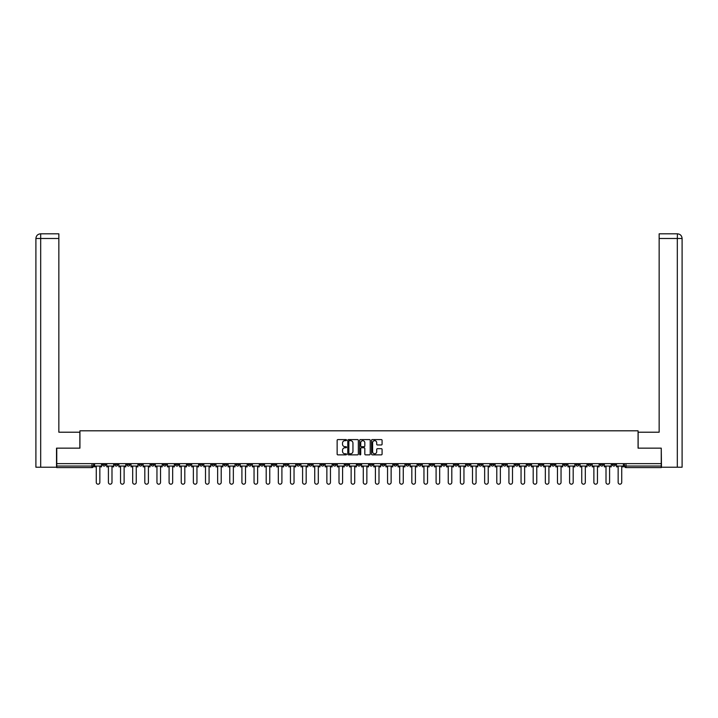 <?xml version="1.0" encoding="UTF-8"?>
<svg xmlns="http://www.w3.org/2000/svg" width="718" height="718" viewBox="0 0 718 718"><rect width="100%" height="100%" fill="white"/><g stroke="black" fill="none" stroke-linecap="round" stroke-linejoin="round"><path stroke-width="1.08" d="M346.552 440.125A0.538 0.538 0 0 0 346.022 439.587L337.9 439.587A0.763 0.763 0 0 0 337.137 440.349L337.137 454.099A0.763 0.763 0 0 0 337.9 454.862L346.022 454.862A0.538 0.538 0 0 0 346.552 454.323A0.538 0.538 0 0 0 346.022 453.794L344.972 453.794A2.441 2.441 0 0 1 342.522 451.344L342.522 450.204A2.441 2.441 0 0 1 344.972 447.763L346.022 447.763A0.538 0.538 0 0 0 346.552 447.224A0.538 0.538 0 0 0 346.022 446.686L344.972 446.686A2.441 2.441 0 0 1 342.522 444.245L342.522 443.105A2.441 2.441 0 0 1 344.972 440.655L346.022 440.655A0.538 0.538 0 0 0 346.552 440.125M588.042 463.64L588.042 464.492L591.156 464.492A1.553 1.553 0 0 1 589.595 466.054A1.553 1.553 0 0 1 588.042 464.492L588.042 463.64M539.496 464.492L539.496 463.64L539.496 464.492A1.553 1.553 0 0 0 541.049 466.054A1.553 1.553 0 0 1 539.496 464.492L542.611 464.492A1.553 1.553 0 0 1 541.049 466.054M430.261 464.492L430.261 463.64L430.261 464.492A1.553 1.553 0 0 0 431.823 466.054A1.553 1.553 0 0 1 430.261 464.492L433.376 464.492A1.553 1.553 0 0 1 431.823 466.054M405.993 463.64L405.993 464.492L409.098 464.492A1.553 1.553 0 0 1 407.546 466.054A1.553 1.553 0 0 1 405.993 464.492L405.993 463.64M393.85 464.492L393.85 463.64L393.85 464.492A1.553 1.553 0 0 0 395.412 466.054A1.553 1.553 0 0 1 393.85 464.492L396.964 464.492A1.553 1.553 0 0 1 395.412 466.054A1.553 1.553 0 0 0 396.964 464.492A1.553 1.553 0 0 1 395.412 466.054M381.716 464.492L381.716 463.64L381.716 464.492A1.553 1.553 0 0 0 383.277 466.054A1.553 1.553 0 0 1 381.716 464.492L384.83 464.492A1.553 1.553 0 0 1 383.277 466.054A1.553 1.553 0 0 0 384.83 464.492A1.553 1.553 0 0 1 383.277 466.054M345.304 464.492L345.304 463.64L345.304 464.492A1.553 1.553 0 0 0 346.866 466.054A1.553 1.553 0 0 1 345.304 464.492L348.418 464.492A1.553 1.553 0 0 1 346.866 466.054M333.17 463.64L333.17 464.492L336.284 464.492A1.553 1.553 0 0 1 334.723 466.054A1.553 1.553 0 0 1 333.17 464.492L333.17 463.64M321.036 463.64L321.036 464.492L324.15 464.492A1.553 1.553 0 0 1 322.588 466.054A1.553 1.553 0 0 1 321.036 464.492L321.036 463.64M308.902 463.64L308.902 464.492L312.007 464.492A1.553 1.553 0 0 1 310.454 466.054A1.553 1.553 0 0 1 308.902 464.492L308.902 463.64M296.758 464.492L296.758 463.64L296.758 464.492A1.553 1.553 0 0 0 298.32 466.054A1.553 1.553 0 0 1 296.758 464.492L299.873 464.492A1.553 1.553 0 0 1 298.32 466.054M272.49 463.64L272.49 464.492L275.595 464.492A1.553 1.553 0 0 1 274.043 466.054A1.553 1.553 0 0 1 272.49 464.492L272.49 463.64M260.347 464.492L260.347 463.64L260.347 464.492A1.553 1.553 0 0 0 261.908 466.054A1.553 1.553 0 0 1 260.347 464.492L263.461 464.492A1.553 1.553 0 0 1 261.908 466.054M126.844 463.64L126.844 464.492L129.958 464.492A1.553 1.553 0 0 1 128.405 466.054A1.553 1.553 0 0 1 126.844 464.492L126.844 463.64M381.321 444.972A0.763 0.763 0 0 0 382.084 444.209L382.084 440.349A0.763 0.763 0 0 0 381.321 439.587L372.31 439.587A0.763 0.763 0 0 0 371.547 440.349L371.547 454.099A0.763 0.763 0 0 0 372.31 454.862L381.321 454.862A0.763 0.763 0 0 0 382.084 454.099L382.084 449.441A0.763 0.763 0 0 0 381.321 448.678L377.462 448.678A0.763 0.763 0 0 0 376.699 449.441L376.699 451.748A2.046 2.046 0 0 1 374.652 453.794A2.046 2.046 0 0 1 372.615 451.748L372.615 442.701A2.046 2.046 0 0 1 374.652 440.655A2.046 2.046 0 0 1 376.699 442.701L376.699 444.209A0.763 0.763 0 0 0 377.462 444.972L381.321 444.972M40.684 467.221L35.9 467.221L35.9 238.493C36.178 235.657 37.731 234.095 40.558 233.817L58.849 233.817L58.849 238.493L40.684 238.493L40.684 467.221L56.516 467.221L56.516 448.158L79.931 448.158L79.931 430.809L638.069 430.809L638.069 448.158L661.251 448.158L661.251 463.64L56.749 463.64L56.749 466.054L93.546 466.054L93.546 463.64L93.546 466.054A1.553 1.553 0 0 1 91.994 467.606L56.749 467.606L56.749 466.054M56.749 448.158L56.749 463.64M358.336 440.349A0.763 0.763 0 0 0 357.564 439.587L348.553 439.587A0.763 0.763 0 0 0 347.79 440.349L347.79 454.099A0.763 0.763 0 0 0 348.553 454.862L357.564 454.862A0.763 0.763 0 0 0 358.336 454.099L358.336 440.349M360.436 439.587L369.447 439.587A0.763 0.763 0 0 1 370.21 440.349L370.21 454.099A0.763 0.763 0 0 1 369.447 454.862L365.588 454.862A0.763 0.763 0 0 1 364.825 454.099L364.825 448.526A0.763 0.763 0 0 0 364.062 447.763L361.504 447.763A0.763 0.763 0 0 0 360.741 448.526L360.741 454.323A0.538 0.538 0 0 1 360.203 454.862A0.538 0.538 0 0 1 359.664 454.323L359.664 440.349A0.763 0.763 0 0 1 360.436 439.587M624.454 463.64L624.454 466.054L661.251 466.054L661.251 467.606L626.006 467.606A1.553 1.553 0 0 1 624.454 466.054M661.251 463.64L661.251 466.054M615.425 463.64L615.425 464.492A1.553 1.553 0 0 1 613.872 466.054A1.553 1.553 0 0 1 612.31 464.492L615.425 464.492M612.31 463.64L612.31 464.492M603.291 463.64L603.291 464.492A1.553 1.553 0 0 1 601.738 466.054A1.553 1.553 0 0 1 600.176 464.492L603.291 464.492M600.176 463.64L600.176 464.492M591.156 463.64L591.156 464.492A1.553 1.553 0 0 1 589.595 466.054A1.553 1.553 0 0 0 591.156 464.492M579.013 463.64L579.013 464.492A1.553 1.553 0 0 1 577.46 466.054A1.553 1.553 0 0 1 575.908 464.492L579.013 464.492M575.908 463.64L575.908 464.492M566.879 463.64L566.879 464.492A1.553 1.553 0 0 1 565.326 466.054A1.553 1.553 0 0 1 563.765 464.492A1.553 1.553 0 0 0 565.326 466.054M563.765 463.64L563.765 464.492L566.879 464.492M554.745 463.64L554.745 464.492A1.553 1.553 0 0 1 553.183 466.054A1.553 1.553 0 0 1 551.63 464.492A1.553 1.553 0 0 0 553.183 466.054M551.63 463.64L551.63 464.492L554.745 464.492M542.611 463.64L542.611 464.492M530.467 463.64L530.467 464.492A1.553 1.553 0 0 1 528.915 466.054A1.553 1.553 0 0 1 527.353 464.492A1.553 1.553 0 0 0 528.915 466.054M527.353 463.64L527.353 464.492L530.467 464.492M518.333 463.64L518.333 464.492A1.553 1.553 0 0 1 516.78 466.054A1.553 1.553 0 0 1 515.219 464.492L518.333 464.492M515.219 463.64L515.219 464.492M506.199 463.64L506.199 464.492A1.553 1.553 0 0 1 504.637 466.054A1.553 1.553 0 0 1 503.085 464.492A1.553 1.553 0 0 0 504.637 466.054M503.085 463.64L503.085 464.492L506.199 464.492M494.056 463.64L494.056 464.492A1.553 1.553 0 0 1 492.503 466.054A1.553 1.553 0 0 1 490.95 464.492L494.056 464.492M490.95 463.64L490.95 464.492M481.922 463.64L481.922 464.492A1.553 1.553 0 0 1 480.369 466.054A1.553 1.553 0 0 1 478.807 464.492L481.922 464.492A1.553 1.553 0 0 1 480.369 466.054A1.553 1.553 0 0 0 481.922 464.492M478.807 463.64L478.807 464.492M469.787 463.64L469.787 464.492A1.553 1.553 0 0 1 468.226 466.054A1.553 1.553 0 0 1 466.673 464.492A1.553 1.553 0 0 0 468.226 466.054M466.673 463.64L466.673 464.492L469.787 464.492M457.653 463.64L457.653 464.492A1.553 1.553 0 0 1 456.092 466.054A1.553 1.553 0 0 1 454.539 464.492L457.653 464.492M454.539 463.64L454.539 464.492M445.51 463.64L445.51 464.492A1.553 1.553 0 0 1 443.957 466.054A1.553 1.553 0 0 1 442.405 464.492A1.553 1.553 0 0 0 443.957 466.054M442.405 463.64L442.405 464.492L445.51 464.492M433.376 463.64L433.376 464.492M421.242 463.64L421.242 464.492A1.553 1.553 0 0 1 419.68 466.054A1.553 1.553 0 0 1 418.127 464.492L421.242 464.492A1.553 1.553 0 0 1 419.68 466.054A1.553 1.553 0 0 0 421.242 464.492L421.242 463.64M418.127 463.64L418.127 464.492M409.098 463.64L409.098 464.492A1.553 1.553 0 0 1 407.546 466.054A1.553 1.553 0 0 0 409.098 464.492L409.098 463.64M396.964 463.64L396.964 464.492L396.964 463.64M384.83 463.64L384.83 464.492M372.696 463.64L372.696 464.492A1.553 1.553 0 0 1 371.134 466.054A1.553 1.553 0 0 1 369.582 464.492L372.696 464.492A1.553 1.553 0 0 1 371.134 466.054A1.553 1.553 0 0 0 372.696 464.492M369.582 463.64L369.582 464.492M360.553 463.64L360.553 464.492A1.553 1.553 0 0 1 359 466.054A1.553 1.553 0 0 1 357.447 464.492A1.553 1.553 0 0 0 359 466.054A1.553 1.553 0 0 0 360.553 464.492A1.553 1.553 0 0 1 359 466.054M357.447 463.64L357.447 464.492L360.553 464.492M348.418 463.64L348.418 464.492L348.418 463.64M336.284 463.64L336.284 464.492L336.284 463.64M324.15 463.64L324.15 464.492A1.553 1.553 0 0 1 322.588 466.054A1.553 1.553 0 0 0 324.15 464.492L324.15 463.64M312.007 463.64L312.007 464.492L312.007 463.64M299.873 463.64L299.873 464.492L299.873 463.64M287.738 463.64L287.738 464.492A1.553 1.553 0 0 1 286.177 466.054A1.553 1.553 0 0 1 284.624 464.492A1.553 1.553 0 0 0 286.177 466.054A1.553 1.553 0 0 0 287.738 464.492A1.553 1.553 0 0 1 286.177 466.054M284.624 463.64L284.624 464.492L287.738 464.492M275.595 463.64L275.595 464.492A1.553 1.553 0 0 1 274.043 466.054A1.553 1.553 0 0 0 275.595 464.492L275.595 463.64M263.461 463.64L263.461 464.492M251.327 463.64L251.327 464.492A1.553 1.553 0 0 1 249.774 466.054A1.553 1.553 0 0 1 248.213 464.492L251.327 464.492M248.213 463.64L248.213 464.492M239.193 463.64L239.193 464.492A1.553 1.553 0 0 1 237.631 466.054A1.553 1.553 0 0 1 236.078 464.492L239.193 464.492M236.078 463.64L236.078 464.492M227.05 463.64L227.05 464.492A1.553 1.553 0 0 1 225.497 466.054A1.553 1.553 0 0 1 223.944 464.492L227.05 464.492M223.944 463.64L223.944 464.492M214.915 463.64L214.915 464.492A1.553 1.553 0 0 1 213.363 466.054A1.553 1.553 0 0 1 211.801 464.492L214.915 464.492L214.915 463.64M211.801 463.64L211.801 464.492M202.781 463.64L202.781 464.492A1.553 1.553 0 0 1 201.219 466.054A1.553 1.553 0 0 1 199.667 464.492L202.781 464.492M199.667 463.64L199.667 464.492M190.647 463.64L190.647 464.492A1.553 1.553 0 0 1 189.085 466.054A1.553 1.553 0 0 1 187.533 464.492L190.647 464.492M187.533 463.64L187.533 464.492M178.504 463.64L178.504 464.492A1.553 1.553 0 0 1 176.951 466.054A1.553 1.553 0 0 1 175.389 464.492L178.504 464.492M175.389 463.64L175.389 464.492M166.37 463.64L166.37 464.492A1.553 1.553 0 0 1 164.817 466.054A1.553 1.553 0 0 1 163.255 464.492L166.37 464.492M163.255 463.64L163.255 464.492M154.235 463.64L154.235 464.492A1.553 1.553 0 0 1 152.674 466.054A1.553 1.553 0 0 1 151.121 464.492A1.553 1.553 0 0 0 152.674 466.054M151.121 463.64L151.121 464.492L154.235 464.492M142.092 463.64L142.092 464.492A1.553 1.553 0 0 1 140.54 466.054A1.553 1.553 0 0 1 138.987 464.492L142.092 464.492M138.987 463.64L138.987 464.492M129.958 463.64L129.958 464.492A1.553 1.553 0 0 1 128.405 466.054A1.553 1.553 0 0 0 129.958 464.492M117.824 463.64L117.824 464.492A1.553 1.553 0 0 1 116.262 466.054A1.553 1.553 0 0 1 114.709 464.492A1.553 1.553 0 0 0 116.262 466.054A1.553 1.553 0 0 0 117.824 464.492A1.553 1.553 0 0 1 116.262 466.054M114.709 463.64L114.709 464.492L117.824 464.492M105.69 463.64L105.69 464.492A1.553 1.553 0 0 1 104.128 466.054A1.553 1.553 0 0 1 102.575 464.492L105.69 464.492L105.69 463.64M102.575 463.64L102.575 464.492M91.994 467.606A1.553 1.553 0 0 0 93.546 466.054A1.553 1.553 0 0 1 91.994 467.606L91.994 463.64M349.397 440.655A0.538 0.538 0 0 0 348.858 441.193L348.858 453.255A0.538 0.538 0 0 0 349.397 453.794L350.501 453.794A2.441 2.441 0 0 0 352.951 451.344L352.951 443.105A2.441 2.441 0 0 0 350.501 440.655L349.397 440.655M364.825 442.737A2.046 2.046 0 0 0 362.778 440.699A2.046 2.046 0 0 0 360.741 442.737L360.741 445.923A0.763 0.763 0 0 0 361.504 446.686L364.062 446.686A0.763 0.763 0 0 0 364.825 445.923L364.825 442.737M94.597 466.054L94.597 466.826L96.275 466.826L96.275 482.388A1.786 1.786 0 0 0 98.061 484.183A1.786 1.786 0 0 0 99.847 482.388L99.847 466.826L101.525 466.826L101.525 466.054L94.597 466.054L94.597 463.64M101.525 466.054L101.525 463.64M79.86 448.158L79.86 432.209L58.849 432.209L58.849 238.493M40.684 233.817L40.684 238.493L35.9 238.493L35.9 420.542L35.9 238.493C36.169 235.657 37.731 234.104 40.567 233.817M638.14 448.158L638.14 432.209L659.151 432.209L659.151 233.817L677.424 233.817L677.316 238.493L659.151 238.493M682.1 467.221L682.1 420.542L682.1 467.221L661.484 467.221L661.251 448.158M677.316 467.221L677.316 238.493L682.1 238.493L682.1 420.542L682.1 238.493C681.822 235.657 680.269 234.095 677.442 233.817M106.74 466.054L106.74 466.826L108.409 466.826L108.409 482.388A1.786 1.786 0 0 0 110.195 484.183A1.786 1.786 0 0 0 111.99 482.388L111.99 466.826L113.659 466.826L113.659 466.054L106.74 466.054L106.74 463.64M113.659 466.054L113.659 463.64M118.874 466.054L118.874 466.826L120.543 466.826L120.543 482.388A1.786 1.786 0 0 0 122.338 484.183A1.786 1.786 0 0 0 124.124 482.388L124.124 466.826L125.794 466.826L125.794 466.054L118.874 466.054L118.874 463.64M125.794 466.054L125.794 463.64M131.008 466.054L131.008 466.826L132.686 466.826L132.686 482.388A1.786 1.786 0 0 0 134.472 484.183A1.786 1.786 0 0 0 136.258 482.388L136.258 466.826L137.937 466.826L137.937 466.054L131.008 466.054L131.008 463.64M137.937 466.054L137.937 463.64M143.142 466.054L143.142 466.826L144.821 466.826L144.821 482.388A1.786 1.786 0 0 0 146.607 484.183A1.786 1.786 0 0 0 148.402 482.388L148.402 466.826L150.071 466.826L150.071 466.054L143.142 466.054L143.142 463.64M150.071 466.054L150.071 463.64M155.285 466.054L155.285 466.826L156.955 466.826L156.955 482.388A1.786 1.786 0 0 0 158.741 484.183A1.786 1.786 0 0 0 160.536 482.388L160.536 466.826L162.205 466.826L162.205 466.054L155.285 466.054L155.285 463.64M162.205 466.054L162.205 463.64M167.42 466.054L167.42 466.826L169.089 466.826L169.089 482.388A1.786 1.786 0 0 0 170.884 484.183A1.786 1.786 0 0 0 172.67 482.388L172.67 466.826L174.339 466.826L174.339 466.054L167.42 466.054L167.42 463.64M174.339 466.054L174.339 463.64M179.554 466.054L179.554 466.826L181.232 466.826L181.232 482.388A1.786 1.786 0 0 0 183.018 484.183A1.786 1.786 0 0 0 184.804 482.388L184.804 466.826L186.483 466.826L186.483 466.054L179.554 466.054L179.554 463.64M186.483 466.054L186.483 463.64M191.697 466.054L191.697 466.826L193.366 466.826L193.366 482.388A1.786 1.786 0 0 0 195.152 484.183A1.786 1.786 0 0 0 196.947 482.388L196.947 466.826L198.617 466.826L198.617 466.054L191.697 466.054L191.697 463.64M198.617 466.054L198.617 463.64M203.831 466.054L203.831 466.826L205.501 466.826L205.501 482.388A1.786 1.786 0 0 0 207.296 484.183A1.786 1.786 0 0 0 209.082 482.388L209.082 466.826L210.751 466.826L210.751 466.054L203.831 466.054L203.831 463.64M210.751 466.054L210.751 463.64M215.965 466.054L215.965 466.826L217.635 466.826L217.635 482.388A1.786 1.786 0 0 0 219.43 484.183A1.786 1.786 0 0 0 221.216 482.388L221.216 466.826L222.894 466.826L222.894 466.054L215.965 466.054L215.965 463.64M222.894 466.054L222.894 463.64M228.1 466.054L228.1 466.826L229.778 466.826L229.778 482.388A1.786 1.786 0 0 0 231.564 484.183A1.786 1.786 0 0 0 233.35 482.388L233.35 466.826L235.028 466.826L235.028 466.054L228.1 466.054L228.1 463.64M235.028 466.054L235.028 463.64M240.243 466.054L240.243 466.826L241.912 466.826L241.912 482.388A1.786 1.786 0 0 0 243.698 484.183A1.786 1.786 0 0 0 245.493 482.388L245.493 466.826L247.163 466.826L247.163 466.054L240.243 466.054L240.243 463.64M247.163 466.054L247.163 463.64M252.377 466.054L252.377 466.826L254.046 466.826L254.046 482.388A1.786 1.786 0 0 0 255.841 484.183A1.786 1.786 0 0 0 257.627 482.388L257.627 466.826L259.297 466.826L259.297 466.054L252.377 466.054L252.377 463.64M259.297 466.054L259.297 463.64M264.511 466.054L264.511 466.826L266.19 466.826L266.19 482.388A1.786 1.786 0 0 0 267.976 484.183A1.786 1.786 0 0 0 269.762 482.388L269.762 466.826L271.44 466.826L271.44 466.054L264.511 466.054L264.511 463.64M271.44 466.054L271.44 463.64M276.645 466.054L276.645 466.826L278.324 466.826L278.324 482.388A1.786 1.786 0 0 0 280.11 484.183A1.786 1.786 0 0 0 281.905 482.388L281.905 466.826L283.574 466.826L283.574 466.054L276.645 466.054L276.645 463.64M283.574 466.054L283.574 463.64M288.789 466.054L288.789 466.826L290.458 466.826L290.458 482.388A1.786 1.786 0 0 0 292.244 484.183A1.786 1.786 0 0 0 294.039 482.388L294.039 466.826L295.708 466.826L295.708 466.054L288.789 466.054L288.789 463.64M295.708 466.054L295.708 463.64M300.923 466.054L300.923 466.826L302.592 466.826L302.592 482.388A1.786 1.786 0 0 0 304.387 484.183A1.786 1.786 0 0 0 306.173 482.388L306.173 466.826L307.851 466.826L307.851 466.054L300.923 466.054L300.923 463.64M307.851 466.054L307.851 463.64M313.057 466.054L313.057 466.826L314.735 466.826L314.735 482.388A1.786 1.786 0 0 0 316.521 484.183A1.786 1.786 0 0 0 318.307 482.388L318.307 466.826L319.986 466.826L319.986 466.054L313.057 466.054L313.057 463.64M319.986 466.054L319.986 463.64M325.2 466.054L325.2 466.826L326.869 466.826L326.869 482.388A1.786 1.786 0 0 0 328.656 484.183A1.786 1.786 0 0 0 330.451 482.388L330.451 466.826L332.12 466.826L332.12 466.054L325.2 466.054L325.2 463.64M332.12 466.054L332.12 463.64M337.334 466.054L337.334 466.826L339.004 466.826L339.004 482.388A1.786 1.786 0 0 0 340.799 484.183A1.786 1.786 0 0 0 342.585 482.388L342.585 466.826L344.254 466.826L344.254 466.054L337.334 466.054L337.334 463.64M344.254 466.054L344.254 463.64M349.469 466.054L349.469 466.826L351.138 466.826L351.138 482.388A1.786 1.786 0 0 0 352.933 484.183A1.786 1.786 0 0 0 354.719 482.388L354.719 466.826L356.397 466.826L356.397 466.054L349.469 466.054L349.469 463.64M356.397 466.054L356.397 463.64M361.603 466.054L361.603 466.826L363.281 466.826L363.281 482.388A1.786 1.786 0 0 0 365.067 484.183A1.786 1.786 0 0 0 366.862 482.388L366.862 466.826L368.531 466.826L368.531 466.054L361.603 466.054L361.603 463.64M368.531 466.054L368.531 463.64M373.746 466.054L373.746 466.826L375.415 466.826L375.415 482.388A1.786 1.786 0 0 0 377.201 484.183A1.786 1.786 0 0 0 378.996 482.388L378.996 466.826L380.666 466.826L380.666 466.054L373.746 466.054L373.746 463.64M380.666 466.054L380.666 463.64M385.88 466.054L385.88 466.826L387.549 466.826L387.549 482.388A1.786 1.786 0 0 0 389.344 484.183A1.786 1.786 0 0 0 391.13 482.388L391.13 466.826L392.8 466.826L392.8 466.054L385.88 466.054L385.88 463.64M392.8 466.054L392.8 463.64M398.014 466.054L398.014 466.826L399.693 466.826L399.693 482.388A1.786 1.786 0 0 0 401.479 484.183A1.786 1.786 0 0 0 403.265 482.388L403.265 466.826L404.943 466.826L404.943 466.054L398.014 466.054L398.014 463.64M404.943 466.054L404.943 463.64M410.149 466.054L410.149 466.826L411.827 466.826L411.827 482.388A1.786 1.786 0 0 0 413.613 484.183A1.786 1.786 0 0 0 415.408 482.388L415.408 466.826L417.077 466.826L417.077 466.054L410.149 466.054L410.149 463.64M417.077 466.054L417.077 463.64M422.292 466.054L422.292 466.826L423.961 466.826L423.961 482.388A1.786 1.786 0 0 0 425.756 484.183A1.786 1.786 0 0 0 427.542 482.388L427.542 466.826L429.211 466.826L429.211 466.054L422.292 466.054L422.292 463.64M429.211 466.054L429.211 463.64M434.426 466.054L434.426 466.826L436.095 466.826L436.095 482.388A1.786 1.786 0 0 0 437.89 484.183A1.786 1.786 0 0 0 439.676 482.388L439.676 466.826L441.355 466.826L441.355 466.054L434.426 466.054L434.426 463.64M441.355 466.054L441.355 463.64M446.56 466.054L446.56 466.826L448.238 466.826L448.238 482.388A1.786 1.786 0 0 0 450.024 484.183A1.786 1.786 0 0 0 451.81 482.388L451.81 466.826L453.489 466.826L453.489 466.054L446.56 466.054L446.56 463.64M453.489 466.054L453.489 463.64M458.703 466.054L458.703 466.826L460.373 466.826L460.373 482.388A1.786 1.786 0 0 0 462.159 484.183A1.786 1.786 0 0 0 463.954 482.388L463.954 466.826L465.623 466.826L465.623 466.054L458.703 466.054L458.703 463.64M465.623 466.054L465.623 463.64M470.837 466.054L470.837 466.826L472.507 466.826L472.507 482.388A1.786 1.786 0 0 0 474.302 484.183A1.786 1.786 0 0 0 476.088 482.388L476.088 466.826L477.757 466.826L477.757 466.054L470.837 466.054L470.837 463.64M477.757 466.054L477.757 463.64M482.972 466.054L482.972 466.826L484.65 466.826L484.65 482.388A1.786 1.786 0 0 0 486.436 484.183A1.786 1.786 0 0 0 488.222 482.388L488.222 466.826L489.9 466.826L489.9 466.054L482.972 466.054L482.972 463.64M489.9 466.054L489.9 463.64M495.106 466.054L495.106 466.826L496.784 466.826L496.784 482.388A1.786 1.786 0 0 0 498.57 484.183A1.786 1.786 0 0 0 500.365 482.388L500.365 466.826L502.035 466.826L502.035 466.054L495.106 466.054L495.106 463.64M502.035 466.054L502.035 463.64M507.249 466.054L507.249 466.826L508.918 466.826L508.918 482.388A1.786 1.786 0 0 0 510.704 484.183A1.786 1.786 0 0 0 512.499 482.388L512.499 466.826L514.169 466.826L514.169 466.054L507.249 466.054L507.249 463.64M514.169 466.054L514.169 463.64M519.383 466.054L519.383 466.826L521.053 466.826L521.053 482.388A1.786 1.786 0 0 0 522.848 484.183A1.786 1.786 0 0 0 524.634 482.388L524.634 466.826L526.303 466.826L526.303 466.054L519.383 466.054L519.383 463.64M526.303 466.054L526.303 463.64M531.517 466.054L531.517 466.826L533.196 466.826L533.196 482.388A1.786 1.786 0 0 0 534.982 484.183A1.786 1.786 0 0 0 536.768 482.388L536.768 466.826L538.446 466.826L538.446 466.054L531.517 466.054L531.517 463.64M538.446 466.054L538.446 463.64M543.661 466.054L543.661 466.826L545.33 466.826L545.33 482.388A1.786 1.786 0 0 0 547.116 484.183A1.786 1.786 0 0 0 548.911 482.388L548.911 466.826L550.58 466.826L550.58 466.054L543.661 466.054L543.661 463.64M550.58 466.054L550.58 463.64M555.795 466.054L555.795 466.826L557.464 466.826L557.464 482.388A1.786 1.786 0 0 0 559.259 484.183A1.786 1.786 0 0 0 561.045 482.388L561.045 466.826L562.715 466.826L562.715 466.054L555.795 466.054L555.795 463.64M562.715 466.054L562.715 463.64M567.929 466.054L567.929 466.826L569.598 466.826L569.598 482.388A1.786 1.786 0 0 0 571.393 484.183A1.786 1.786 0 0 0 573.179 482.388L573.179 466.826L574.858 466.826L574.858 466.054L567.929 466.054L567.929 463.64M574.858 466.054L574.858 463.64M580.063 466.054L580.063 466.826L581.742 466.826L581.742 482.388A1.786 1.786 0 0 0 583.528 484.183A1.786 1.786 0 0 0 585.314 482.388L585.314 466.826L586.992 466.826L586.992 466.054L580.063 466.054L580.063 463.64M586.992 466.054L586.992 463.64M592.206 466.054L592.206 466.826L593.876 466.826L593.876 482.388A1.786 1.786 0 0 0 595.662 484.183A1.786 1.786 0 0 0 597.457 482.388L597.457 466.826L599.126 466.826L599.126 466.054L592.206 466.054L592.206 463.64M599.126 466.054L599.126 463.64M604.341 466.054L604.341 466.826L606.01 466.826L606.01 482.388A1.786 1.786 0 0 0 607.805 484.183A1.786 1.786 0 0 0 609.591 482.388L609.591 466.826L611.26 466.826L611.26 466.054L604.341 466.054L604.341 463.64M611.26 466.054L611.26 463.64M616.475 466.054L616.475 466.826L618.153 466.826L618.153 482.388A1.786 1.786 0 0 0 619.939 484.183A1.786 1.786 0 0 0 621.725 482.388L621.725 466.826L623.404 466.826L623.404 466.054L616.475 466.054L616.475 463.64M623.404 466.054L623.404 463.64M626.006 463.64L626.006 467.606M35.9 238.493L35.9 420.542"/></g></svg>
